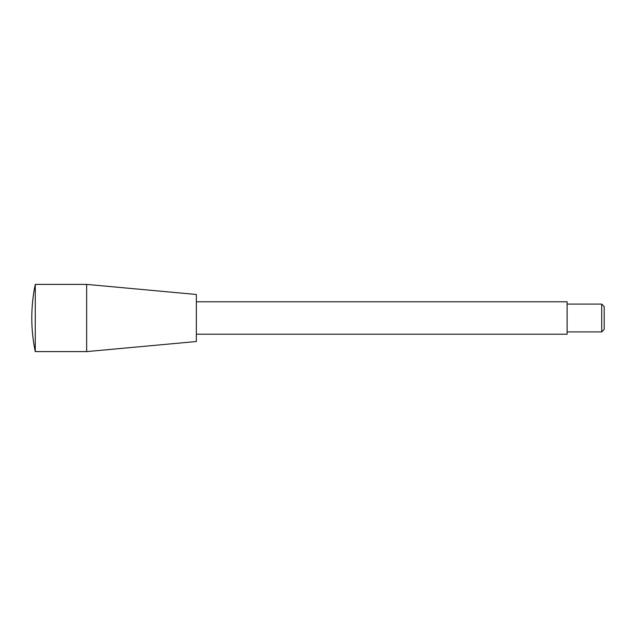 <?xml version="1.0" encoding="UTF-8"?>
<svg xmlns="http://www.w3.org/2000/svg" width="636" height="636" viewBox="0 0 636 636"><rect width="100%" height="100%" fill="white"/><g stroke="black" fill="none" stroke-linecap="round" stroke-linejoin="round"><path stroke-width="0.95" d="M601.712 331.905L601.712 304.095L604.2 306.584L604.2 329.416L601.712 331.905L567.121 331.905M196.333 301.782L567.121 301.782L567.121 334.218L196.333 334.218M86.647 351.605L86.647 284.395L196.333 294.476L196.333 341.524L86.647 351.605L35.266 351.605L35.266 284.395C32.961 295.478 31.8 306.679 31.8 318A164.533 164.533 0 0 0 35.266 351.605M601.712 304.095L567.121 304.095M86.647 284.395L35.266 284.395"/></g></svg>
